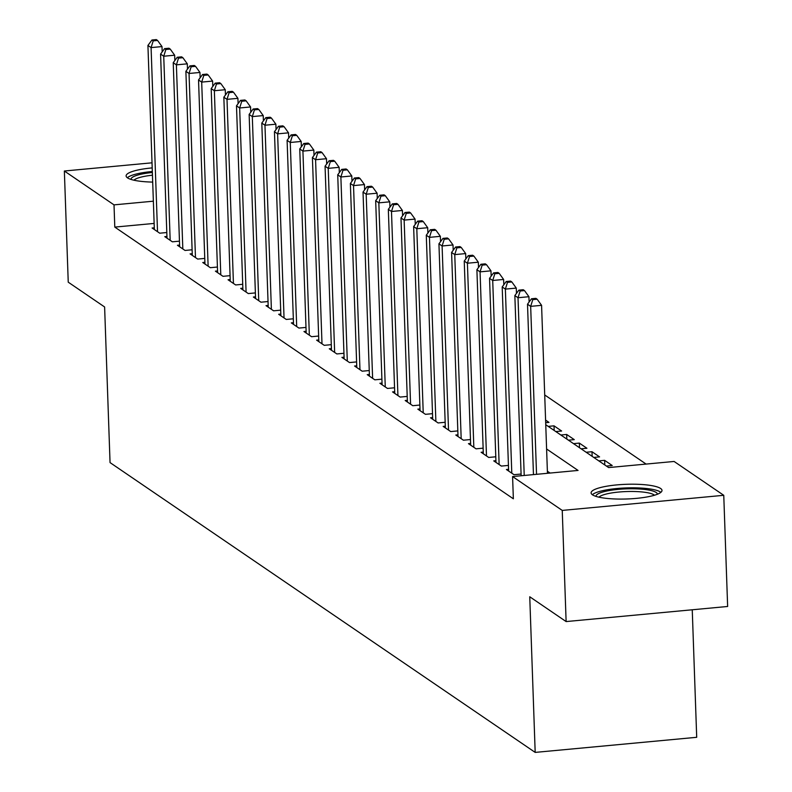 <?xml version="1.0" encoding="UTF-8"?>
<svg xmlns="http://www.w3.org/2000/svg" width="792" height="792" viewBox="0 0 792 792"><rect width="100%" height="100%" fill="white"/><g stroke="black" fill="none" stroke-linecap="round" stroke-linejoin="round"><path stroke-width="1.19" d="M592.505 494.832A35.472 7.346 178 0 1 591.099 492.881A35.472 7.346 178 0 1 621.443 484.546A35.472 7.346 178 0 1 660.607 488.466A35.472 7.346 178 0 1 662.003 490.406A35.472 7.346 178 0 1 631.669 498.742A35.472 7.346 178 0 1 592.505 494.832M152.698 182.091A35.472 7.346 178 0 1 127.512 177.863A35.472 7.346 178 0 1 126.116 175.913A35.472 7.346 178 0 1 152.203 167.904M692.248 609.781L696.703 737.303L535.184 752.4L110.048 462.597L104.613 306.969L68.241 282.18L64.36 171.013L152.024 162.815M646.104 464.072L544.718 394.96M545.757 424.72L608.622 467.577L674.101 461.459L723.759 495.307L562.241 510.414L512.582 476.556L578.061 470.438L546.599 448.985M562.241 510.414L566.122 621.572L727.64 606.474L723.759 495.307M508.573 469.319L506.415 469.527L514.008 474.695L521.087 474.032M495.921 460.697L493.762 460.894L501.356 466.072L508.434 465.409M483.268 452.074L481.11 452.272L488.704 457.449L495.782 456.786M470.616 443.451L468.458 443.649L476.051 448.826L483.13 448.163M457.954 434.818L455.806 435.026L463.399 440.194L470.478 439.54M445.302 426.195L443.154 426.403L450.747 431.571L457.825 430.907M432.65 417.572L430.502 417.77L438.095 422.948L445.173 422.284M419.998 408.949L417.849 409.147L425.443 414.325L432.521 413.662M407.345 400.326L405.197 400.524L412.78 405.702L419.869 405.039M394.693 391.693L392.545 391.901L400.128 397.069L407.207 396.416M382.041 383.071L379.883 383.269L387.476 388.446L394.555 387.783M369.389 374.448L367.231 374.646L374.824 379.823L381.902 379.16M356.737 365.825L354.578 366.023L362.172 371.2L369.25 370.537M344.084 357.192L341.926 357.4L349.519 362.568L356.598 361.914M331.432 348.569L329.274 348.777L336.867 353.945L343.946 353.281M318.78 339.946L316.622 340.144L324.215 345.322L331.294 344.659M306.128 331.323L303.97 331.521L311.563 336.699L318.641 336.036M293.476 322.7L291.317 322.898L298.911 328.076L305.989 327.413M280.823 314.068L278.665 314.275L286.258 319.443L293.337 318.79M268.171 305.445L266.013 305.643L273.606 310.82L280.685 310.157M255.519 296.822L253.361 297.02L260.954 302.197L268.033 301.534M242.857 288.199L240.709 288.397L248.302 293.575L255.38 292.911M230.205 279.566L228.056 279.774L235.65 284.952L242.728 284.288M217.553 270.943L215.404 271.151L222.998 276.319L230.076 275.656M204.9 262.32L202.752 262.518L210.335 267.696L217.424 267.033M192.248 253.697L190.1 253.895L197.683 259.073L204.762 258.41M179.596 245.075L177.448 245.273L185.031 250.45L192.109 249.787M166.944 236.442L164.785 236.65L172.379 241.817L179.457 241.164M545.678 422.7L548.965 422.393L545.589 420.087M554.182 430.472L554.024 425.839L561.617 431.016L555.786 431.561M566.844 439.095L566.676 434.462L574.269 439.639L568.438 440.184M579.496 447.718L579.328 443.094L586.922 448.262L581.09 448.807M592.149 456.35L591.98 451.717L599.574 456.885L593.743 457.439M604.801 464.973L604.633 460.34L612.226 465.518L606.395 466.062M548.193 426.383L554.024 425.839M560.845 435.006L566.676 434.462M573.497 443.639L579.328 443.094M586.149 452.262L591.98 451.717M598.802 460.885L604.633 460.34M154.143 223.423L114.791 227.096L513.355 498.792L512.582 476.556M550.064 473.052L547.381 471.22M154.291 227.819L152.133 228.017L159.727 233.195L166.805 232.531M566.122 621.572L529.749 596.772L535.184 752.4M114.791 227.096L114.018 204.871L64.36 171.013M153.361 201.188L114.018 204.871M162.182 51.896L162.004 46.579L151.084 47.599L157.519 231.69M153.212 40.867L157.578 40.461L156.311 39.6L151.945 40.006L153.212 40.867L151.084 47.599L147.926 45.451L154.351 229.531M162.004 46.579L157.578 40.461M151.945 40.006L147.926 45.451M131.017 179.428A30.7 6.356 178 0 1 152.361 172.488M152.45 175.2A28.423 5.881 -2 0 0 133.937 180.2M152.321 171.508A35.244 7.296 -2 0 0 127.354 177.745M596.01 496.396A30.7 6.356 178 0 1 604.553 491.535A30.7 6.356 178 0 1 638.303 488.931A30.7 6.356 178 0 1 657.36 494.257M654.499 495.238A28.423 5.881 -2 0 0 634.451 491.505A28.423 5.881 -2 0 0 606.266 494.03A28.423 5.881 -2 0 0 598.93 497.178M660.894 492.327A35.244 7.296 -2 0 0 635.818 487.852A35.244 7.296 -2 0 0 601.267 491A35.244 7.296 -2 0 0 592.347 494.723M174.834 60.519L174.656 55.212L163.736 56.232L170.171 240.313M165.865 49.5L170.23 49.084L168.963 48.223L164.597 48.629L165.865 49.5L163.736 56.232L160.578 54.074L167.003 238.154M174.656 55.212L170.23 49.084M164.597 48.629L160.578 54.074M187.486 69.142L187.308 63.835L176.388 64.855L182.823 248.935M178.517 58.123L182.883 57.717L181.615 56.846L177.25 57.262L178.517 58.123L176.388 64.855L173.23 62.697L179.655 246.777M187.308 63.835L182.883 57.717M177.25 57.262L173.23 62.697M200.148 77.774L199.96 72.458L189.04 73.478L195.475 257.558M191.169 66.746L195.535 66.34L194.268 65.479L189.902 65.885L191.169 66.746L189.04 73.478L185.882 71.32L192.308 255.41M199.96 72.458L195.535 66.34M189.902 65.885L185.882 71.32M212.8 86.397L212.612 81.081L201.693 82.101L208.128 266.191M203.821 75.369L208.187 74.963L206.92 74.101L202.554 74.507L203.821 75.369L201.693 82.101L198.535 79.952L204.96 264.033M212.612 81.081L208.187 74.963M202.554 74.507L198.535 79.952M225.453 95.02L225.265 89.714L214.355 90.734L220.78 274.814M216.473 83.992L220.839 83.586L219.572 82.724L215.206 83.13L216.473 83.992L214.355 90.734L211.187 88.575L217.612 272.656M225.265 89.714L220.839 83.586M215.206 83.13L211.187 88.575M238.105 103.643L237.917 98.337L227.007 99.356L233.432 283.437M229.126 92.624L233.492 92.209L232.224 91.347L227.858 91.763L229.126 92.624L227.007 99.356L223.839 97.198L230.264 281.279M237.917 98.337L233.492 92.209M227.858 91.763L223.839 97.198M250.757 112.276L250.569 106.96L239.659 107.979L246.084 292.06M241.778 101.247L246.144 100.841L244.876 99.98L240.511 100.386L241.778 101.247L239.659 107.979L236.491 105.821L242.916 289.902M250.569 106.96L246.144 100.841M240.511 100.386L236.491 105.821M263.409 120.899L263.221 115.582L252.311 116.602L258.737 300.683M254.43 109.87L258.796 109.464L257.529 108.603L253.163 109.009L254.43 109.87L252.311 116.602L249.143 114.444L255.578 298.535M263.221 115.582L258.796 109.464M253.163 109.009L249.143 114.444M276.062 129.522L275.873 124.205L264.964 125.225L271.389 309.316M267.082 118.493L271.448 118.087L270.181 117.226L265.815 117.632L267.082 118.493L264.964 125.225L261.796 123.077L268.231 307.157M275.873 124.205L271.448 118.087M265.815 117.632L261.796 123.077M288.714 138.145L288.526 132.838L277.616 133.858L284.041 317.938M279.734 127.126L284.1 126.71L282.833 125.849L278.477 126.255L279.734 127.126L277.616 133.858L274.448 131.7L280.883 315.78M288.526 132.838L284.1 126.71M278.477 126.255L274.448 131.7M301.366 146.768L301.178 141.461L290.268 142.481L296.693 326.561M292.387 135.749L296.752 135.343L295.495 134.472L291.129 134.887L292.387 135.749L290.268 142.481L287.1 140.323L293.535 324.403M301.178 141.461L296.752 135.343M291.129 134.887L287.1 140.323M314.018 155.4L313.83 150.084L302.92 151.104L309.345 335.184M305.039 144.372L309.405 143.966L308.147 143.105L303.781 143.51L305.039 144.372L302.92 151.104L299.752 148.945L306.187 333.036M313.83 150.084L309.405 143.966M303.781 143.51L299.752 148.945M326.67 164.023L326.482 158.707L315.572 159.727L321.998 343.817M317.701 152.995L322.057 152.589L320.8 151.727L316.434 152.133L317.701 152.995L315.572 159.727L312.414 157.578L318.839 341.659M326.482 158.707L322.057 152.589M316.434 152.133L312.414 157.578M339.322 172.646L339.134 167.33L328.225 168.359L334.65 352.44M330.353 161.618L334.719 161.212L333.452 160.35L329.086 160.756L330.353 161.618L328.225 168.359L325.067 166.201L331.492 350.282M339.134 167.33L334.719 161.212M329.086 160.756L325.067 166.201M351.975 181.269L351.797 175.963L340.877 176.982L347.302 361.063M343.005 170.25L347.371 169.835L346.104 168.973L341.738 169.389L343.005 170.25L340.877 176.982L337.719 174.824L344.144 358.905M351.797 175.963L347.371 169.835M341.738 169.389L337.719 174.824M364.627 189.902L364.449 184.585L353.529 185.605L359.964 369.686M355.657 178.873L360.023 178.467L358.756 177.606L354.39 178.012L355.657 178.873L353.529 185.605L350.371 183.447L356.796 367.528M364.449 184.585L360.023 178.467M354.39 178.012L350.371 183.447M377.279 198.525L377.101 193.208L366.181 194.228L372.616 378.309M368.31 187.496L372.676 187.09L371.408 186.229L367.043 186.635L368.31 187.496L366.181 194.228L363.023 192.07L369.448 376.16M377.101 193.208L372.676 187.09M367.043 186.635L363.023 192.07M389.931 207.148L389.753 201.831L378.833 202.851L385.268 386.942M380.962 196.119L385.328 195.713L384.061 194.852L379.695 195.258L380.962 196.119L378.833 202.851L375.675 200.703L382.1 384.783M389.753 201.831L385.328 195.713M379.695 195.258L375.675 200.703M402.593 215.77L402.405 210.464L391.486 211.484L397.921 395.564M393.614 204.752L397.98 204.336L396.713 203.475L392.347 203.881L393.614 204.752L391.486 211.484L388.327 209.326L394.753 393.406M402.405 210.464L397.98 204.336M392.347 203.881L388.327 209.326M415.246 224.393L415.058 219.087L404.138 220.107L410.573 404.187M406.266 213.375L410.632 212.969L409.365 212.098L404.999 212.513L406.266 213.375L404.138 220.107L400.98 217.948L407.405 402.029M415.058 219.087L410.632 212.969M404.999 212.513L400.98 217.948M427.898 233.026L427.71 227.71L416.8 228.73L423.225 412.81M418.918 221.998L423.284 221.592L422.017 220.73L417.651 221.136L418.918 221.998L416.8 228.73L413.632 226.571L420.057 410.662M427.71 227.71L423.284 221.592M417.651 221.136L413.632 226.571M440.55 241.649L440.362 236.333L429.452 237.352L435.877 421.443M431.571 230.62L435.937 230.215L434.669 229.353L430.303 229.759L431.571 230.62L429.452 237.352L426.284 235.204L432.709 419.285M440.362 236.333L435.937 230.215M430.303 229.759L426.284 235.204M453.202 250.272L453.014 244.956L442.104 245.985L448.529 430.066M444.223 239.243L448.589 238.838L447.322 237.976L442.956 238.382L444.223 239.243L442.104 245.985L438.936 243.827L445.361 427.908M453.014 244.956L448.589 238.838M442.956 238.382L438.936 243.827M465.854 258.895L465.666 253.588L454.757 254.608L461.182 438.689M456.875 247.876L461.241 247.46L459.974 246.599L455.608 247.005L456.875 247.876L454.757 254.608L451.588 252.45L458.023 436.531M465.666 253.588L461.241 247.46M455.608 247.005L451.588 252.45M478.507 267.518L478.318 262.211L467.409 263.231L473.834 447.312M469.527 256.499L473.893 256.093L472.626 255.222L468.26 255.638L469.527 256.499L467.409 263.231L464.241 261.073L470.676 445.153M478.318 262.211L473.893 256.093M468.26 255.638L464.241 261.073M491.159 276.151L490.971 270.834L480.061 271.854L486.486 455.935M482.18 265.122L486.545 264.716L485.278 263.855L480.912 264.261L482.18 265.122L480.061 271.854L476.893 269.696L483.328 453.786M490.971 270.834L486.545 264.716M480.912 264.261L476.893 269.696M503.811 284.773L503.623 279.457L492.713 280.477L499.138 464.567M494.832 273.745L499.198 273.339L497.93 272.478L493.574 272.884L494.832 273.745L492.713 280.477L489.545 278.329L495.98 462.409M503.623 279.457L499.198 273.339M493.574 272.884L489.545 278.329M516.463 293.396L516.275 288.09L505.365 289.11L511.79 473.19M507.484 282.368L511.85 281.962L510.592 281.101L506.227 281.507L507.484 282.368L505.365 289.11L502.197 286.952L508.632 471.032M516.275 288.09L511.85 281.962M506.227 281.507L502.197 286.952M529.115 302.019L528.927 296.713L518.018 297.733L524.225 475.467M520.136 291.001L524.502 290.585L523.245 289.724L518.879 290.139L520.136 291.001L518.018 297.733L514.849 295.574L521.146 475.754M528.927 296.713L524.502 290.585M518.879 290.139L514.849 295.574M547.45 473.299L541.579 305.336L530.67 306.356L536.54 474.319M532.798 299.623L537.154 299.218L535.897 298.356L531.531 298.762L532.798 299.623L530.67 306.356L527.512 304.197L533.462 474.606M541.579 305.336L537.154 299.218M531.531 298.762L527.512 304.197"/></g></svg>
